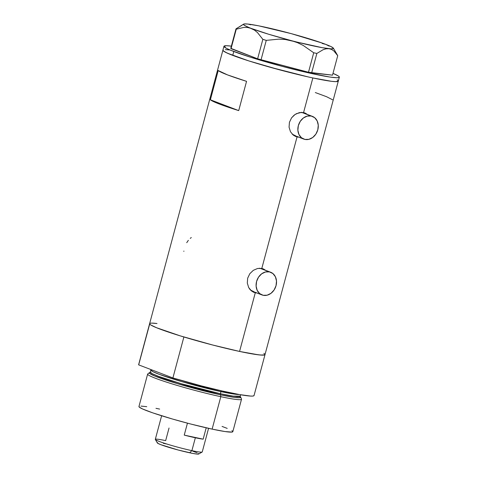 <?xml version="1.0" encoding="UTF-8"?>
<svg xmlns="http://www.w3.org/2000/svg" width="478" height="478" viewBox="0 0 478 478"><rect width="100%" height="100%" fill="white"/><g stroke="black" fill="none" stroke-linecap="round" stroke-linejoin="round"><path stroke-width="0.72" d="M312.397 116.369L303.327 112.91A12.147 9.913 110.9 0 0 302.132 112.557L311.202 116.017A12.147 9.913 -69.1 0 1 312.397 116.369A12.147 9.913 -69.1 0 1 317.583 130.536A12.147 9.913 -69.1 0 1 304.934 139.427A12.147 9.913 -69.1 0 1 303.733 139.074A12.147 9.913 -69.1 0 1 298.553 124.907A12.147 9.913 -69.1 0 1 311.202 116.017L302.132 112.557A12.147 9.913 110.9 0 0 300.955 112.39L303.363 112.922M295.858 135.967L292.166 134.103A12.147 9.913 110.9 0 0 294.663 135.609L303.733 139.074M270.638 272.233L261.562 268.773A12.147 9.913 110.9 0 0 260.367 268.421L269.443 271.88A12.147 9.913 -69.1 0 1 270.638 272.233A12.147 9.913 -69.1 0 1 275.824 286.4A12.147 9.913 -69.1 0 1 263.169 295.29A12.147 9.913 -69.1 0 1 261.974 294.938A12.147 9.913 -69.1 0 1 256.788 280.771A12.147 9.913 -69.1 0 1 269.443 271.88L260.367 268.421A12.147 9.913 110.9 0 0 259.19 268.254L261.603 268.785M254.093 291.825L250.406 289.967A12.147 9.913 110.9 0 0 252.898 291.472L261.974 294.938M297.77 136.642L295.135 136.302A12.655 10.331 110.9 0 0 295.727 136.451L293.295 135.149L290.463 131.707L289.065 127.184L289.435 122.302L291.568 117.845L295.081 114.469L299.324 112.629L303.572 112.569L312.851 77.944A59.732 4.326 -165 0 1 253.005 62.218A59.732 4.326 -165 0 1 222.903 50.178L138.644 364.636A59.732 4.326 15 0 0 138.668 364.875L149.644 323.911A59.732 4.326 -165 0 1 149.62 323.666A59.732 4.326 15 0 0 179.722 335.711A59.732 4.326 15 0 0 239.568 351.438L255.276 292.817L257.289 292.996L253.322 292.142L249.964 289.465L248.697 287.571L247.299 283.048L247.67 278.166L249.809 273.709L253.316 270.327L257.564 268.493L261.807 268.433L297.041 136.953L299.055 137.132L295.727 136.451A12.655 10.331 110.9 0 0 297.364 136.642M305.89 113.83L306.028 113.937A12.655 10.331 110.9 0 0 304.151 112.712M307.109 114.296L305.472 113.22L307.109 114.296M254.021 395.312L253.8 395.82L252.665 396.077L250.633 396.077L239.538 394.571L222.3 391.01L201.381 385.895L172.905 377.943L138.668 364.875L149.859 323.403L149.913 324.287L150.761 324.95L156.533 327.723L180.314 335.891L213.2 345.152L239.568 351.438L255.276 292.817L251.536 291.012L248.697 287.571L247.299 283.048L247.67 278.166L249.809 273.709L253.316 270.327L257.564 268.493L261.807 268.433L297.041 136.953L293.295 135.149L290.463 131.707L289.065 127.184L289.435 122.302L291.568 117.845L294.107 115.18L296.45 113.662L301.499 112.366L305.472 113.22L303.572 112.569L312.851 77.944L331.601 81.32L335.891 81.654L338.31 80.997L335.891 81.654L331.601 81.32L312.851 77.944A59.732 4.326 -165 0 0 338.299 81.099L265.015 354.586A59.732 4.326 -165 0 1 183.881 336.978L172.905 377.943A59.732 4.326 15 0 0 254.039 395.557L265.015 354.586A59.732 4.326 15 0 1 239.568 351.438L252.073 353.881L260.719 355.052L264.77 354.855L265.027 354.485L263.874 353.308M256.005 292.506L253.37 292.166A12.655 10.331 110.9 0 0 253.961 292.315A12.655 10.331 110.9 0 0 255.599 292.506M264.131 269.688L264.262 269.801A12.655 10.331 110.9 0 0 262.386 268.576M265.35 270.16L263.707 269.084L265.35 270.16M261.807 268.433L263.707 269.084L261.807 268.433M246.552 81.344L238.713 110.603A59.732 4.326 -165 0 1 210.374 99.794L218.213 70.529A59.732 4.326 15 0 0 246.552 81.344L238.713 110.603L219.677 104.156L210.374 99.794L238.713 110.603L210.374 99.794L218.213 70.529L227.516 74.897L246.552 81.344M149.62 323.666A59.732 4.326 -165 0 1 156.993 323.528L152.028 323.116M229.601 49.951L225.311 49.622L229.601 49.951M223.949 46.276L222.903 50.178A59.732 4.326 15 0 0 232.744 55.388L225.443 52.257L223.19 50.799L223.148 49.909L223.19 50.799L227.373 53.183L248.727 60.879L280.825 70.176L308.005 76.88L269.562 67.093L248.727 60.879L232.744 55.388A59.732 4.326 15 0 0 296.928 74.281A59.732 4.326 15 0 0 338.299 81.099L339.344 77.197A59.732 4.326 -165 0 1 297.973 70.38A59.732 4.326 -165 0 1 233.79 51.487L232.744 55.388L233.79 51.487A59.732 4.326 -165 0 1 223.949 46.276A59.732 4.326 -165 0 1 231.358 46.139L226.357 45.721L223.937 46.378L226.488 48.356L230.862 50.327L249.773 56.978L281.871 66.275L309.051 72.979L329.754 77.03L336.936 77.753L339.099 77.466L339.057 76.576L338.203 75.912L332.993 73.373A59.732 4.326 -165 0 1 339.344 77.197M338.012 80.477L337.157 79.814L338.012 80.477M332.533 99.759L326.582 96.723L315.313 92.553M183.881 251.052L183.839 251.386M188.356 240.332L186.725 242.681M191.29 237.554L190.256 238.367M263.169 295.29L267.13 295.195L270.966 293.337L274.097 289.991L276.039 285.671L276.499 281.034L275.406 276.786L272.926 273.571L269.443 271.88L265.475 271.976L261.639 273.834L258.514 277.18L256.572 281.5L256.112 286.137L257.206 290.385L259.679 293.6L263.169 295.29M304.934 139.427L308.896 139.331L312.731 137.473L315.862 134.127L317.798 129.807L318.258 125.17L317.165 120.922L314.691 117.708L311.202 116.017L307.24 116.112L303.405 117.97L300.274 121.316L298.332 125.636L297.872 130.273L298.965 134.527L301.445 137.736L304.934 139.427M250.627 24.79L248.01 24.073A46.569 3.376 -165 0 1 285.324 32.062L285.324 32.062A46.569 3.376 -165 0 1 325.751 44.364L329.085 46.097L325.751 44.364A46.569 3.376 -165 0 1 333.369 48.158A46.569 3.376 -165 0 1 328.87 48.678A46.569 3.376 -165 0 1 291.562 40.69L297.561 42.697L303.267 45.47L313.711 52.771L308.495 72.244L261.036 59.858L266.258 40.379L278.889 39.13L285.235 39.495L291.562 40.69L297.561 42.697L303.267 45.47L313.711 52.771L316.86 53.44L323.056 49.736L326.026 48.816L328.87 48.678L331.451 49.383L333.781 50.865L337.731 55.687L332.515 75.16L311.644 72.919L316.86 53.44L323.056 49.736L326.026 48.816L328.87 48.678L331.451 49.383L333.781 50.865M242.238 25.107L236.001 28.835L236.263 29.2L243.888 27.401L247.574 27.491L251.129 28.387L254.475 30.126L257.517 32.612L262.846 39.339L266.258 40.379L278.889 39.13L285.235 39.495L322.387 47.71L331.105 48.852L333.351 48.559L333.327 48.093L330.991 46.575L325.751 44.364L322.184 43.468L325.751 44.364L322.154 43.044L291.21 33.627L258.646 25.818L248.01 24.073L244.282 23.942L243.535 24.199L244.348 25.322L254.475 30.126L257.517 32.612L262.846 39.339L257.624 58.818L231.041 48.672L236.263 29.2L243.888 27.401L247.574 27.491L251.129 28.387A46.569 3.376 -165 0 1 243.637 24.115A46.569 3.376 -165 0 1 248.01 24.073M243.637 24.115L236.001 28.835L230.778 48.308L257.624 58.818L308.495 72.244L332.515 75.16L337.731 55.687L337.468 55.323M291.562 40.69A46.569 3.376 -165 0 1 251.129 28.387L268.702 34.255L291.562 40.69M236.263 29.2L231.041 48.672L230.778 48.308L236.001 28.835L236.263 29.2M266.258 40.379L261.036 59.858L257.624 58.818L262.846 39.339L266.258 40.379M316.86 53.44L311.644 72.919L308.495 72.244L313.711 52.771L316.86 53.44M240.267 396.632L239.759 397.726L234.925 397.439L220.555 394.822L220.818 396.686L220.555 394.822A47.322 3.43 -165 0 1 172.038 382.018A47.322 3.43 -165 0 1 149.417 372.661L147.762 373.927A48.595 3.519 15 0 0 170.987 383.541A48.595 3.519 15 0 0 220.818 396.686A48.595 3.519 -165 0 1 172.128 383.894A48.595 3.519 -165 0 1 147.636 374.095L138.949 406.533A48.595 3.519 15 0 0 163.44 416.326A48.595 3.519 15 0 0 212.124 429.119L220.818 396.686L212.124 429.119A48.595 3.519 15 0 0 232.828 431.688L241.521 399.255A48.595 3.519 -165 0 1 220.818 396.686A48.595 3.519 15 0 0 241.498 399.046L240.697 397.116A47.322 3.43 -165 0 1 220.555 394.822A1.01 0.58 102.1 0 1 220.406 393.729L233.115 396.107L240.243 396.184L240.303 396.698M150.893 369.542L150.833 369.99L152.733 371.567L159.168 374.304L181.712 381.599L220.961 391.637A46.569 3.376 -165 0 0 239.287 394.529L220.961 391.637A2.026 1.159 102.1 0 1 221.326 390.789A2.026 1.159 -77.9 0 0 220.961 391.637A46.569 3.376 -165 0 1 174.303 379.377A46.569 3.376 -165 0 1 150.833 369.99L150.277 372.081A46.569 3.376 15 0 0 173.747 381.468A46.569 3.376 15 0 0 220.406 393.729L220.961 391.637L220.406 393.729A46.569 3.376 15 0 0 240.243 396.184L240.625 394.762M265.015 354.586A59.732 4.326 -165 0 0 264.997 354.347L264.776 354.855L263.647 355.112L258.712 354.861L239.568 351.438L212.357 344.931L183.881 336.978L172.905 377.943L138.668 364.875L138.883 364.367M155.93 323.397L156.993 323.528M222.067 426.424L227.205 428.39M231.902 430.642L232.84 431.604L231.973 432.082L225.03 431.55L212.124 429.119L190.674 424.01L172.439 419.015L152.823 412.884L142.581 408.977L139.182 407.035L139.146 406.312M140.908 406.079L146.752 406.67M155.965 408.326L159.652 409.096M149.972 372.493L150.277 372.081L152.171 373.659L158.612 376.389L181.156 383.691L220.406 393.729A1.01 0.58 -77.9 0 0 220.555 394.822L177.135 383.577L154.502 375.923L149.728 373.497L150.032 372.452M155.338 439.491L157.34 442.939A21.462 1.554 15 0 0 168.8 447.348A21.462 1.554 15 0 0 189.635 452.791L191.899 450.646A24.3 1.763 -165 0 1 168.31 444.48A24.3 1.763 -165 0 1 155.338 439.491A24.3 1.763 -165 0 1 165.663 440.632L169.039 428.019M184.239 435.111L187.442 423.161L184.239 435.111L203.156 439.163A24.3 1.763 -165 0 1 195.347 437.77A24.3 1.763 -165 0 1 184.239 435.111L203.156 439.163L195.347 437.77L191.899 450.646L195.347 437.77L184.239 435.111M161.63 415.764L155.308 439.348A24.3 1.763 15 0 0 167.557 444.247A24.3 1.763 15 0 0 191.899 450.646A24.3 1.763 15 0 0 202.248 451.925L208.569 428.342M206.197 427.804L203.156 439.163L206.197 427.804M192.652 451.118L197.175 452.845M198.37 453.467L198.782 453.891L197.235 454.094L192.771 453.425L178.133 450.001L160.853 444.689L157.728 443.273L157.31 442.849L157.698 442.64M163.327 443.315L166.464 443.948M202.158 452.033A24.3 1.763 -165 0 1 191.899 450.646L189.635 452.791A21.462 1.554 15 0 0 198.699 454.016L202.158 452.033M333.369 48.158L337.665 55.556"/></g></svg>
